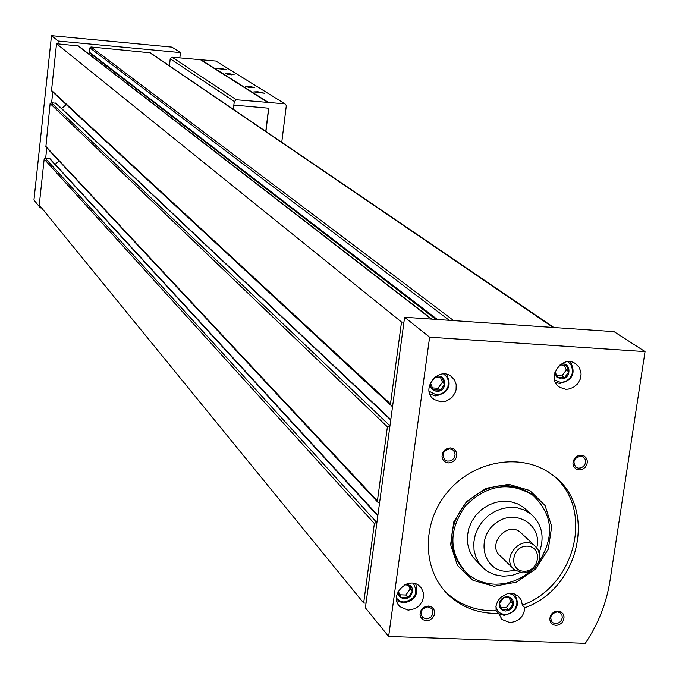 <?xml version="1.0" encoding="UTF-8"?>
<svg xmlns="http://www.w3.org/2000/svg" width="679" height="679" viewBox="0 0 679 679"><rect width="100%" height="100%" fill="white"/><g stroke="black" fill="none" stroke-linecap="round" stroke-linejoin="round"><path stroke-width="1.02" d="M150.322 52.809L90.961 46.961L89.874 47.853L89.399 52.198L89.823 53.115L435.926 319.393M56.145 103.335L51.205 102.648L50.119 103.539L45.866 146.893L377.728 502.137M390.035 425.258L387.403 426.828L377.414 500.949L377.906 502.324L379.586 502.749M78.433 45.968L56.535 43.719L51.528 90.409L51.884 91.275L390.883 405.202M56.535 43.719L401.518 322.016L390.493 403.895L391.07 405.38L392.666 405.745M50.221 158.937L45.247 158.224L44.169 159.107L39.246 205.033L363.664 603.028L366.049 603.113M59.09 161.05L55.152 164.301M66.279 104.6L61.577 108.47M95.603 57.554L94.551 58.428M403.937 322.186L401.518 322.016M376.989 521.981L374.375 523.551L363.664 603.028M505.346 611.058L508.537 610.463L511.312 608.562L513.112 605.719L513.579 602.511L512.62 599.565L510.438 597.461L507.442 596.629L504.242 597.214L501.467 599.124L499.668 601.967L499.201 605.184L500.16 608.129L502.35 610.226L505.346 611.058M508.851 609.895L501.993 609.632L499.43 603.478L503.742 597.596L510.608 597.868L513.154 604.021L508.851 609.895L506.475 607.433L500.83 607.213M554.785 372.805L556.746 377.032L560.947 378.89C571.514 379.79 571.701 361.534 561.075 364.148M560.073 364.886L566.32 365.378L568.858 371.812L564.487 377.796L557.561 377.363L555.609 373M398.047 591.638C398.183 595.789 400.296 598.123 404.404 598.649L407.629 598.063L410.43 596.179L412.679 591.757L412.459 588.574L410.871 585.935L406.653 584.05M404.854 584.823L409.675 585.298L412.331 591.528L407.994 597.469L400.975 597.197L398.879 592.597M430.503 382.447C429.832 387.454 431.895 390.408 436.682 391.291C448.59 392.055 446.587 371.88 435.231 376.862M440.315 390.179L433.21 389.746L430.52 383.245L434.942 377.184L442.046 377.626L444.728 384.127L440.315 390.179L438.057 388.261L432.311 387.904M553.708 475.971C594.541 509.437 575.478 586.138 522.363 605.159L524.892 607.722C580.876 587.827 597.86 505.184 551.458 474.256C521.811 452.307 474.061 460.158 447.75 491.834C421.082 523.229 422.075 571.022 449.354 595.763C463.053 608.002 479.467 613.875 498.598 613.383L502.146 619.545L509.674 622.516C518.731 621.718 523.798 616.787 524.892 607.722M444.363 590.62L447.02 593.217C460.685 605.422 477.057 611.278 496.137 610.794L498.598 613.383M609.98 580.893C606.466 603.198 598.233 624.009 585.29 643.344L388.643 636.452L365.404 607.858L404.608 317.237L614.062 331.658L645.05 351.603L609.98 580.893M388.643 636.452L429.62 337.183L404.608 317.237M429.62 337.183L645.05 351.603M428.407 606.033L431.479 606.873L433.728 609.004L434.721 611.991L434.271 615.242L432.455 618.119L429.629 620.054L426.37 620.657L423.306 619.817L421.048 617.695L420.046 614.707L420.496 611.448L422.313 608.571L425.139 606.636L428.407 606.033M581.283 455.168L584.279 456.076L586.461 458.257L587.403 461.296L586.911 464.58L585.086 467.458L582.293 469.376L579.077 469.936L576.081 469.036L573.891 466.855L572.94 463.816L573.432 460.532L575.257 457.646L578.058 455.728L581.283 455.168M558.002 611.007L560.973 611.838L563.146 613.935L564.079 616.88L563.595 620.088L561.796 622.923L559.029 624.833L555.846 625.435L552.876 624.604L550.703 622.516L549.761 619.571L550.236 616.354L552.044 613.51L554.811 611.601L558.002 611.007M450.483 447.936L453.572 448.853L455.847 451.077L456.84 454.158L456.373 457.485L454.54 460.413L451.688 462.348L448.386 462.917L445.297 462.009L443.022 459.785L442.012 456.704L442.479 453.368L444.321 450.44L447.181 448.505L450.483 447.936M408.232 610.175L415.268 608.588L419.274 605.66L422.151 601.636L423.543 597.002L423.28 592.334L421.396 588.192L419.902 586.486C408.495 574.782 387.904 595.78 400.058 606.737L408.232 610.175M565.649 389.245L568.221 389.152L573.203 387.48L577.379 384.068L580.138 379.408L581.088 374.18L580.825 371.583L578.873 366.923L575.291 363.511C561.618 354.294 545.577 379.026 559.819 387.353L565.649 389.245M440.747 401.832L445.857 401.17L450.516 398.675L452.477 396.842L455.303 392.309L456.076 389.78L456.212 384.603L454.463 379.892L451.068 376.293C437.692 366.023 420.004 389.984 433.991 399.413L440.747 401.832M494.049 586.274L516.422 582.149L535.773 568.866L548.352 549.005L551.688 526.437L545.093 505.566L529.798 490.51L508.758 484.314L486.156 488.277L466.524 501.662L453.827 521.795L450.618 544.609L457.493 565.514L473.017 580.358L494.049 586.274M534.5 496.536L531.521 494.049C508.681 480.18 486.537 483.414 465.107 503.733C447.597 527.481 447.24 549.71 464.029 570.428M522.363 605.159L521.311 600.177L518.366 596.196L514.376 593.955L509.691 593.387L507.272 593.76L500.712 597.333L497.597 601.331L496.01 606.024L496.137 610.794M429.086 391.223L436.198 394.805L438.303 394.728L442.369 393.362L445.747 390.578L447.945 386.792L448.369 380.469L446.68 376.726L443.659 374.019M429.849 394.024L435.519 395.908C448.488 393.014 452.163 385.816 446.544 374.316M495.933 606.585C496.986 611.338 499.965 613.952 504.853 614.427L507.111 614.266L511.431 612.551L514.835 609.258L516.711 604.989L516.957 602.723L516.015 598.445L513.324 595.144L509.377 593.412M498.666 613.663L504.149 615.352C517.126 611.983 520.538 604.853 514.385 593.964M554.624 379.977L560.438 382.37L562.501 382.294L566.498 380.936L569.834 378.178L572.007 374.409L572.711 370.208L570.818 364.428L567.865 361.763M555.464 382.353L559.683 383.465C572.592 380.452 576.165 373.238 570.394 361.814M396.502 598.25L399.736 600.974L403.929 602.052C415.293 599.294 418.442 593.064 413.367 583.363M396.765 600.643L403.292 603.003C414.708 600.89 418.841 594.532 415.692 583.94M440.467 377.388L442.462 382.226L444.728 384.127M442.462 382.226L438.057 388.261M408.486 585.094L410.192 589.092L405.855 595.025L407.994 597.469M405.855 595.025L399.812 594.779M410.192 589.092L412.331 591.528M564.351 365.09L566.286 369.97L561.923 375.937L564.487 377.796M561.923 375.937L556.687 375.606M566.286 369.97L568.858 371.812M509.131 597.63L510.769 601.577L513.154 604.021M510.769 601.577L506.475 607.433M449.863 448.895L452.969 450.041L454.591 452.095L455.091 454.735L454.378 457.434L452.604 459.658L450.101 460.956L447.385 461.075L444.991 459.997C441.46 454.378 443.09 450.678 449.863 448.895M557.332 611.847L560.523 613.052L561.957 615.081L562.297 617.644L561.474 620.224L559.649 622.312L557.187 623.5L554.582 623.534L552.341 622.422C549.252 617.075 550.915 613.553 557.332 611.847M580.587 456.118L583.337 457.043L585.009 458.962L585.621 461.516L585.052 464.198L583.405 466.473L581.029 467.89L578.381 468.171L575.987 467.254C572.27 461.745 573.806 458.028 580.587 456.118M427.812 606.882L431.377 608.35L432.183 609.343L432.99 611.804L432.599 614.47L431.089 616.829L428.755 618.399L426.072 618.866L422.542 617.364C419.673 611.949 421.43 608.452 427.812 606.882M523.798 571.234C539.381 572.032 543.115 546.765 527.464 546.171C511.813 545.339 508.138 570.716 523.798 571.234M522.558 572.881L525.274 572.753L530.562 571.022L535.077 567.559L538.235 562.832L539.168 560.175L539.584 554.726L538.048 549.684L534.755 545.721C521.175 533.838 500.168 558.834 514.495 569.825L522.558 572.881M521.82 533.635L520.42 532.328C507.018 520.598 486.342 545.203 500.482 556.059L513.069 568.416M536.775 547.749C542.708 524.417 514.623 507.739 495.356 523.441C475.495 538.354 483.329 570.98 506.653 571.387L515.2 570.377M539.194 552.621C544.957 536.911 542.063 523.933 530.528 513.697L524.358 510.005L517.373 507.841L509.929 507.332L502.384 508.503L495.101 511.287L488.447 515.565L482.744 521.124L478.262 527.685L475.232 534.933L473.806 542.521L474.035 550.058L475.911 557.196L479.34 563.57L484.152 568.892L487.658 571.497L494.278 574.638L503.071 576.233L511.745 575.486L520.173 572.584M526.896 510.413L523.687 507.51L517.551 503.843L510.616 501.696L503.224 501.178L495.729 502.333L488.498 505.1L481.895 509.343L476.225 514.852L471.786 521.37L468.782 528.568L467.364 536.096L467.593 543.582L469.461 550.669L472.873 557.009L480.851 565.539M538.023 563.281C554.989 537.361 553.249 514.657 532.803 495.178C509.36 481.097 486.885 484.687 465.387 505.957C448.182 530.749 448.751 553.241 467.076 573.416C474.748 580.061 483.838 583.643 494.346 584.169C507.773 584.483 519.91 580.07 530.749 570.92M179.833 57.936L180.453 52.597L58.233 41.037L57.927 43.846M58.233 41.037L51.494 35.656L171.931 47.114L180.453 52.597M52.758 92.081L51.621 102.682M46.775 147.869L45.663 158.258M40.485 206.543L40.341 207.884L41.657 207.995M51.494 35.656L33.95 200.025L40.341 207.884M281.76 142.276L286.326 105.542L285.002 103.853L215.88 61.042L172.059 57.206L170.2 58.733L169.487 65.855M285.002 103.853L236.394 99.779L234.323 101.494L233.253 109.26M265.905 131.488L268.765 108.224L233.89 105.092M257.91 91.767L264.521 93.244L253.827 91.877L257.91 91.767M220.607 68.392L226.761 69.725L216.694 68.46L220.607 68.392M228.865 73.561L234.17 74.783L225.479 73.688L228.865 73.561M249.201 86.309L254.718 87.608L245.747 86.471L249.201 86.309M200.78 59.616L268.256 102.342M200.746 59.896L268.213 102.648M247.886 87.158L252.512 87.718M227.728 74.376L231.862 74.877M265.769 131.395L268.621 108.207M90.961 46.961L453.699 320.615M149.49 52.487L553.198 327.473M45.561 146.087L377.414 500.949M50.119 103.539L387.403 426.828M51.528 90.409L390.493 403.895M77.881 45.731L431.352 319.079M44.169 159.107L374.375 523.551M66.262 104.617L392.53 406.78M55.517 103.03L390.748 419.962M51.205 102.648L389.313 425.215M49.55 158.572L377.813 515.913M45.247 158.224L376.268 521.947M89.399 52.198L437.395 319.495M89.874 47.853L449.303 320.318M170.2 58.733L234.323 101.494M172.059 57.206L236.394 99.779M56.043 103.233L390.807 419.52M50.119 158.827L377.889 515.336M150.169 52.707L553.886 327.516M78.331 45.892L431.819 319.113M447.02 593.217L449.354 595.763M432.515 398.132L433.991 399.413M500.924 618.255L502.146 619.545M558.579 386.436L559.819 387.353M398.717 605.159L400.058 606.737M444.991 459.997L444.355 459.403M552.341 622.422L551.823 621.905M575.987 467.254L575.452 466.821M422.542 617.364L421.956 616.693M520.42 532.328L534.755 545.721M523.687 507.51L530.528 513.697M531.521 494.049L532.803 495.178"/></g></svg>
